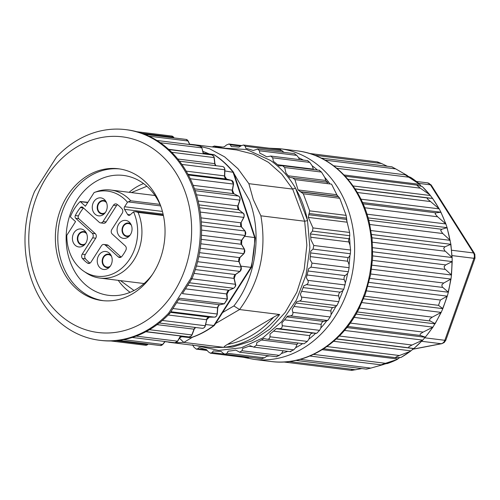 <?xml version="1.0" encoding="UTF-8"?>
<svg xmlns="http://www.w3.org/2000/svg" width="500" height="500" viewBox="0 0 500 500"><rect width="100%" height="100%" fill="white"/><g stroke="black" fill="none" stroke-linecap="round" stroke-linejoin="round"><path stroke-width="0.75" d="M317.413 170.037A102.863 84.663 -82.9 0 0 312.144 165.756L313.419 169.156A3.262 2.688 -82.9 0 0 313.6 169.569M328.819 182.344A102.863 84.663 -82.9 0 0 324.706 177.344L325.881 180.475A3.262 2.688 -82.9 0 0 327.95 182.256A3.262 2.688 -82.9 0 0 328.019 182.269L328.825 182.338L330.031 183.956M310.544 233.988L349.119 238.756L349.787 235.719L349.594 232.45L347.15 222.2M349.119 238.756A3.262 2.688 -82.9 0 0 348.85 241.969L350.012 245.087A102.863 84.663 -82.9 0 0 349.581 237.938M310.65 252.925L348.375 257.594L349.894 255.694L350.363 253.738L350.594 250.037L350.019 245.1M348.375 257.594A3.262 2.688 -82.9 0 0 347.806 261.25L349.075 264.65A102.863 84.663 -82.9 0 0 349.888 255.694M308.025 271L345.188 275.6L347.65 273.394L348.35 271.762L349.1 267.7L349.081 264.656M345.188 275.6A3.262 2.688 -82.9 0 0 344.231 279.562L345.369 282.838A102.863 84.663 -82.9 0 0 347.65 273.394M303.1 287.594L340.206 292.181L342.925 290.506L343.8 289.237L345.375 282.844M340.206 292.181A3.262 2.688 -82.9 0 0 338.7 295.925L339.344 299.413A102.863 84.663 -82.9 0 0 342.925 290.506M295.988 303.038L332.962 307.613L335.85 306.525L336.856 305.644L338.794 301.694L339.344 299.419M332.962 307.613A3.262 2.688 -82.9 0 0 330.956 311.012L331.087 314.613A102.863 84.663 -82.9 0 0 335.85 306.525M286.913 316.881L323.675 321.425L327.719 320.494L330.181 316.969L331.087 314.619M323.675 321.425A3.262 2.688 -82.9 0 0 321.231 324.387L320.838 327.987A102.863 84.663 -82.9 0 0 326.656 320.944M276.212 328.7L315.606 333.35L316.669 333.325L319.581 330.344L320.838 327.994M312.625 333.206A3.262 2.688 -82.9 0 0 309.812 335.631L308.919 339.125A102.863 84.663 -82.9 0 0 315.606 333.35M281.512 353.45A102.863 84.663 -82.9 0 0 287.725 351.325M283.163 350.756L281.512 353.456L279.275 355.375L276.294 356.719M267.369 355.606L266.863 356.206A102.863 84.663 -82.9 0 0 269.756 355.906M298.106 343.031A3.262 2.688 -82.9 0 0 297.056 344.419L295.675 347.7A102.863 84.663 -82.9 0 0 302.675 343.6M303.344 160.094A102.863 84.663 -82.9 0 0 298.644 157.719L299.4 159.606M363.55 298.831L442.831 308.644L441.181 312.394L361.956 302.587M357.281 311.962L430.219 320.994C429.769 321.294 429.625 320.631 429.781 319.019L432.287 317.137L359.462 308.119M430.219 320.994L435.006 323.594L432.887 327.231M441.181 312.394L432.287 317.137M347.713 326.469L420.569 335.481C420.075 335.775 419.994 335.25 420.325 333.9L423.137 332.088L350.256 323.062M420.569 335.481L425.25 337.144L422.569 340.325M354.081 317.381L432.95 327.144L423.137 332.088M336.362 338.85L409.056 347.85C408.581 348.125 408.525 347.756 408.888 346.744L412.056 345.012L339.312 336.012M409.056 347.85L413.806 348.575L410.138 351.431L399.375 355.525L326.894 346.556M344.475 330.425L422.75 340.112L412.056 345.012M399.375 355.525L396.056 356.969C395.419 357.713 395.412 357.956 396.037 357.706L323.612 348.781M396.037 357.706L400.919 357.475A100.931 83.069 97.1 0 0 410.138 351.431L410.925 350.85L333.631 341.287M399.8 357.531L396.956 359.569L385.475 363.3L313.55 354.4M385.475 363.3L381.931 364.5C381.25 364.894 381.244 364.988 381.9 364.769L381.25 364.862M381.9 364.769L387.175 363.425M367.081 368.812C366.394 368.988 366.381 369.056 367.056 369.012L370.781 368.106L300.163 359.363M383.875 364.412L370.781 368.106M361.838 368.569L351.881 370.375C351.262 370.056 351.312 369.837 352.031 369.719L351.675 369.875M327.35 183.619L327.05 181.838M363.456 160.175L309.5 153.463M314.738 155.262L381.562 163.538L377.512 161.912L377.944 162.681M381.562 163.538L387.294 166.269M325.056 160.15L395.719 168.894L392.081 166.975M395.719 168.894L407.438 175.613M344.031 174.981L419.7 184.344L405.219 174.85L410.469 177.431M333.675 165.8L405.669 174.881M419.7 184.344L421.262 186.306M417.625 185.225L422.3 186.625A100.931 83.069 97.1 0 1 429.744 194.762L420.319 188.169L417.106 185.556L417.625 185.225L417.262 185.144L345.2 176.225M353.05 185.95L430.369 195.519L432.594 198.438L354.3 188.75M360.894 199.163L439.181 208.856L427.163 198.694L427.812 198.006L432.594 198.438M439.062 208.612L440.931 212.225L362.481 202.512M366.987 214.188L445.863 223.95L437.575 216.769L435.1 213.85L435.919 212.838L440.931 212.225L445.838 223.869M445.831 223.85L447.094 227.662L368.113 217.887M370.988 230.538L450.219 240.344L442.75 233.525L440.662 230.562L441.7 229.275L447.094 227.662M447.094 227.675L450.881 244.288L371.594 234.475M372.688 247.706L452.113 257.538L445.394 251.244C445.119 251.462 444.55 250.487 443.694 248.337L444.981 246.806L450.881 244.288L452.113 257.6M452.113 257.538L452.188 261.594L372.738 251.762M371.994 265.175L451.481 275.012L445.425 269.406C445.112 269.656 444.669 268.725 444.087 266.619L445.662 264.906L452.188 261.594M451.481 275.012L450.975 279.056L371.488 269.219M368.906 282.4L448.356 292.231L442.844 287.444C442.481 287.719 442.15 286.863 441.844 284.862L443.719 283.025L450.975 279.056M448.356 292.231L447.275 296.144L367.856 286.312M442.831 308.644L438.506 305.344L364.581 296.2M366.463 290.875L440.4 300.025L447.281 296.144M440.4 300.025L438.506 305.344M370.538 274.969L365.444 293.856L358.544 309.637M372.625 256.756L372.481 259.369M372.081 238.55L372.625 256.794M368.938 220.912L369.487 223.156M363.312 204.4L364.094 206.25M355.456 189.537L356.244 190.794M430.369 195.519L429.75 194.762L430.369 195.519M419.194 183.775L418.981 183.612A100.931 83.069 97.1 0 0 410.412 177.225M397.194 359.469L396.956 359.569A100.931 83.069 97.1 0 1 387.081 363.631L397.231 359.45M337.85 337.444L336.806 338.444M349.363 324.3L348.137 325.925M358.756 309.231L357.656 311.288M337.681 196.337L337.062 195.169L339.756 198.287L303.294 193.775L309.669 210.85L308.306 217.4L312.975 227.919L312.456 231.1L310.494 233.394A102.65 84.488 97.1 0 1 310.887 239.75L313.794 245.487L313.038 249.119L310.769 251.119A102.65 84.488 97.1 0 1 310.012 259.475L312.05 263.113L311.019 267.144L308.494 268.775A102.65 84.488 97.1 0 1 306.337 277.725L307.838 280.35C308.688 282.213 308.231 283.637 306.475 284.619L303.744 285.844A102.65 84.488 97.1 0 1 300.356 294.281L301.469 297.069C302.05 299.019 301.4 300.338 299.525 301.025L296.663 301.8A102.65 84.488 97.1 0 1 292.144 309.475L292.856 312.35C293.156 314.325 292.337 315.5 290.387 315.875L287.456 316.169A102.65 84.488 97.1 0 1 281.944 322.844L282.25 325.725C282.281 327.675 281.312 328.669 279.337 328.706L276.406 328.519A102.65 84.488 97.1 0 1 270.062 333.994L269.981 336.794C269.744 338.656 268.656 339.438 266.706 339.15L263.844 338.475A102.65 84.488 97.1 0 1 256.869 342.587L256.406 345.219L253.806 347.125L250.15 345.737A102.65 84.488 97.1 0 1 242.744 348.369L241.944 350.756L239.662 352.181L235.738 350.094A102.65 84.488 97.1 0 1 228.125 351.156L227.031 353.237L225.087 354.219L223.3 353.363L221.031 351.4A102.65 84.488 97.1 0 1 213.45 350.869L212.106 352.575L210.531 353.2L208.444 351.925L206.488 349.631A102.65 84.488 97.1 0 1 199.156 347.519L197.619 348.806L196.431 349.137L194.137 347.394L192.531 344.837M347 221.775L346.425 219.4M431.4 185.338L474.475 253.463A5.444 2.181 147.7 0 0 473.494 252.944L451.613 250.238M431.344 185.263A5.444 2.181 147.7 0 0 430.419 184.825L473.494 252.944A5.444 4.481 -82.9 0 1 473.988 258.306L444.837 340.294L424.556 337.781M412.312 349.35L441.75 343.7A5.444 2.988 -100.9 0 1 441.219 343.719A5.444 4.481 -82.9 0 0 444.837 340.294A5.444 0.806 -160.4 0 0 445.85 340.175L444.2 342.537L441.8 343.688M218.119 147.65A102.65 84.488 97.1 0 1 224.225 146.862L226.55 144.938L229.05 144.019L230.281 144.806L231.319 146.619A102.65 84.488 97.1 0 1 238.906 147.15L241.481 145.594L243.619 145.044L245.138 146.244L245.869 148.387A102.65 84.488 97.1 0 1 253.2 150.5L257.675 149.1L259.444 150.775L259.825 153.188A102.65 84.488 97.1 0 1 266.681 156.819L270.806 156.062L272.731 157.831L273.344 161.294A102.65 84.488 97.1 0 1 278.944 165.906L282.569 165.725L284.675 167.519L285.981 173.056A102.65 84.488 97.1 0 1 289.619 177.5L292.544 177.787L294.931 179.613L298.05 189.938L303.294 193.775M319.212 170.325L321.475 172.069L324.712 177.338M347.019 221.769L346.138 215.362L339.756 198.287M267.444 339.237L304.037 343.769L307.306 341.413L308.919 339.131M295.675 347.706L293.738 349.844L290.206 351.5M266.863 356.206L264.356 357.856L261.613 358.75M249.363 357.231L247.031 357.725M294.269 153.619L296.775 155.394L298.644 157.713M280.15 149.556L284.037 152.363M212.156 146.912L214.406 146.056L216.144 147.406M196.544 345.7L218.65 350.425L241.275 347.775L262.787 337.956L281.613 321.669L296.394 300.1L306.05 274.819L309.881 247.662L307.488 220.256A101.706 83.713 -82.9 0 0 295.606 188.444L295.481 188.1L292.675 189.094L304.675 221.238L260.881 215.812L253.281 199.55L248.881 183.681L292.675 189.094L281.75 174.144L268.425 162.338L253.269 154.137L236.887 150M202.8 151.275L208.956 153.831M233.938 173.419L249.387 200.275C262.431 234.013 256.006 277.775 233.881 305.956L222.625 312.519M181.656 336.731L179.5 338.025M260.881 215.812C266.906 250.706 259.8 281.95 239.556 309.544L233.881 305.956M227.519 344.381L273.625 317.194C260.431 332.081 245.062 341.144 227.519 344.381C225.175 345.694 223.981 346.688 223.938 347.375L183.825 342.406L192.525 337.194M215.6 323.519L239.556 309.544L279.662 314.513C277.975 314.894 275.963 315.788 273.625 317.194M179.319 338.131L183.825 342.406L175.588 342.738M174.587 342.706L164.988 341.681M189.644 144.231L193.081 144.569L209.475 148.713L224.65 156.875L237.969 168.706L248.881 183.681M295.481 188.1C288.819 176.694 280.487 167.475 270.487 160.45L246.725 149.525L221 148.012M307.613 220.594L304.675 221.238L306.863 245.131L304.219 269.244L296.875 292.15L285.181 312.444L269.944 329.019L252.013 340.825L232.438 347.106L212.413 347.644L168.619 342.244M307.519 160.6L309.788 162.419L312.144 165.75M294.931 179.613L331.55 184.144L336.856 194.769M152.338 274.594A60.412 49.719 97.1 0 1 108.619 295.338A60.412 49.719 97.1 0 1 66.694 229.275A60.412 49.719 97.1 0 1 123.456 175.425A60.412 49.719 97.1 0 1 160.8 206.2M119.588 168.931A66.4 54.65 -82.9 0 0 58.425 228.25A66.4 54.65 -82.9 0 0 103.281 300.688M153.044 273.512A66.4 54.65 97.1 0 1 102.05 300.556A66.4 54.65 97.1 0 1 55.975 227.944A66.4 54.65 97.1 0 1 118.362 168.762A66.4 54.65 97.1 0 1 161.269 207.575A66.4 54.65 97.1 0 1 153.044 273.512M161.062 155.006A98.588 81.144 97.1 0 1 139.856 324.444A98.588 81.144 97.1 0 1 29.7 224.525A98.588 81.144 97.1 0 1 161.062 155.006M205.65 324.538L213.812 325.487A99.081 81.55 97.1 0 1 190.719 337.706L180.306 336.581M240.863 266.137L250.925 267.356A99.081 81.55 97.1 0 0 254.65 237.575L244.65 236.256M169.919 313.219L168.688 313.062A106.131 87.35 97.1 0 1 99.625 340.288L100.856 340.438A106.131 87.35 -82.9 0 0 169.919 313.219L179.475 298.244L224.269 303.788L219.894 304.756A1.087 0.594 77.5 0 0 220.012 304.75A1.087 0.594 77.5 0 0 220.113 304.706M224.4 303.744L227.35 299.244M241.494 244.475L241.719 240.269M239.044 261.606L239.869 257.475M187.738 285.3L229.019 290.256M222.262 166.494A3.262 2.688 97.1 0 1 222.425 166.506A3.262 2.688 97.1 0 1 224.719 169.725L224.519 175.888A3.262 2.688 -82.9 0 0 226.513 179.044L231.444 180.356A3.262 2.688 97.1 0 1 233.381 184.081L232.294 190.156A3.262 2.688 -82.9 0 0 233.787 193.713L238.412 196.05A3.262 2.688 97.1 0 1 239.769 200.15L237.838 205.963A3.262 2.688 -82.9 0 0 238.781 209.806L242.963 213.094A3.262 2.688 97.1 0 1 243.694 217.456L240.969 222.819A3.262 2.688 -82.9 0 0 241.344 226.838L244.95 230.981A3.262 2.688 97.1 0 1 245.037 235.469L241.606 240.219A3.262 2.688 -82.9 0 0 241.388 244.288L244.319 249.163A3.262 2.688 97.1 0 1 243.756 253.631L239.719 257.631A3.262 2.688 -82.9 0 0 238.925 261.625L241.081 267.081A3.262 2.688 97.1 0 1 239.887 271.406L235.375 274.531A3.262 2.688 -82.9 0 0 234.019 278.331L235.344 284.2A3.262 2.688 97.1 0 1 233.556 288.244L228.744 290.375A3.406 2.8 -82.9 0 0 226.831 293.95L185.481 288.837M168.688 313.062L190.756 278.506L191.981 278.663L182.419 293.631L226.9 298.969M239.013 261.981L239.963 257.231M241.525 244.731L241.781 239.894M215.8 165.613L215.212 164.725M168.531 149.269L203.294 153.863M214.013 154.662L203.269 153.038M224.875 170.944L233.6 172.375M224.269 303.788L227.213 299.175L226.55 294.163M99.625 340.288A106.131 87.35 97.1 0 1 34.569 191.412L56.638 156.856A106.131 87.35 97.1 0 1 125.7 129.631A106.131 87.35 97.1 0 1 167.413 149.213A106.131 87.35 97.1 0 1 190.756 278.506M191.981 278.663A106.131 87.35 -82.9 0 0 168.637 149.369A106.131 87.35 -82.9 0 0 126.925 129.787L125.7 129.631M213.65 154.494A99.081 81.55 97.1 0 1 233.012 172.056L254.65 237.575L255.125 237.7M214.419 325.269L213.812 325.487L250.925 267.362L251.475 267.4M143.556 183.575A59.869 49.275 -82.9 0 0 129.137 192.306M118.244 280.35A59.869 49.275 -82.9 0 0 130.094 292.325M87.881 202.306L80.156 201.506A42.9 35.306 -82.9 0 0 70.338 216.875A2.175 1.794 -82.9 0 0 70.525 217.062L75.55 221.619L66.8 235.325A42.9 35.306 -82.9 0 0 83.769 271.219L86.213 272.875A44.356 36.506 -82.9 0 0 99.85 278.069A44.356 36.506 -82.9 0 0 133.912 260.006A44.356 36.506 -82.9 0 0 138.075 212.413L135.844 211.713L133.537 211.844L130.125 214.906A2.175 1.794 97.1 0 1 128.831 215.344A2.175 1.794 97.1 0 1 127.625 214.513L124.537 209.344A2.175 1.794 97.1 0 1 124.606 206.744L127.487 202.231L130.731 200.769A44.356 36.506 -82.9 0 0 110.744 190.031L153.519 195.325A44.356 36.506 97.1 0 1 155.013 195.544M144.125 283.512A44.356 36.506 97.1 0 1 142.625 283.363L99.85 278.069M105.331 212.544A6.256 5.15 97.1 0 1 102.044 213.456A6.256 5.15 97.1 0 1 97.675 208.231A6.256 5.15 97.1 0 1 103.581 201.031A6.256 5.15 97.1 0 1 106.55 202.719M130.156 235.062A6.256 5.15 97.1 0 1 126.869 235.975A6.256 5.15 97.1 0 1 122.469 229.944A6.256 5.15 97.1 0 1 127.069 223.6A6.256 5.15 97.1 0 1 128.406 223.55A6.256 5.15 97.1 0 1 131.375 225.238M110.306 266.156A6.256 5.15 97.1 0 1 107.019 267.069A6.256 5.15 97.1 0 1 102.675 260.225A6.256 5.15 97.1 0 1 108.556 254.644A6.256 5.15 97.1 0 1 111.519 256.331M85.475 243.637A6.256 5.15 97.1 0 1 83.531 244.5A6.256 5.15 97.1 0 1 82.188 244.55A6.256 5.15 97.1 0 1 77.85 237.706A6.256 5.15 97.1 0 1 83.725 232.125A6.256 5.15 97.1 0 1 86.694 233.812M90.05 263.075A33.744 27.775 97.1 0 1 85.481 258.837A3.262 2.688 97.1 0 1 85.294 254.525L95.719 238.206A3.262 2.688 -82.9 0 0 95.294 233.656L78.812 218.706A2.175 1.794 97.1 0 1 78.394 215.912A38.1 31.356 97.1 0 1 83.462 207.975A2.175 1.794 97.1 0 1 83.469 207.969L80.394 207.6A2.175 1.794 97.1 0 1 81.906 206.931A2.175 1.794 97.1 0 1 82.762 207.331L99.244 222.281A3.262 2.688 -82.9 0 0 100.531 222.887A3.262 2.688 -82.9 0 0 103.038 221.556L113.456 205.231A3.262 2.688 97.1 0 1 115.969 203.9A3.262 2.688 97.1 0 1 116.994 204.3A33.744 27.775 97.1 0 1 122.044 208.881A3.262 2.688 97.1 0 1 122.238 213.194L111.812 229.519A3.262 2.688 -82.9 0 0 112.238 234.062L125.269 245.888A3.262 2.688 97.1 0 1 125.875 250.119A33.744 27.775 97.1 0 1 121.831 256.444A3.262 2.688 97.1 0 1 119.531 257.481A3.262 2.688 97.1 0 1 118.25 256.881L105.219 245.056A3.262 2.688 -82.9 0 0 103.931 244.456A3.262 2.688 -82.9 0 0 101.425 245.787L91 262.113A3.262 2.688 97.1 0 1 88.494 263.438A3.262 2.688 97.1 0 1 87.469 263.044A33.744 27.775 97.1 0 1 82.413 258.456A3.262 2.688 97.1 0 1 82.225 254.15L92.65 237.825A3.262 2.688 -82.9 0 0 92.225 233.275L75.744 218.325A2.175 1.794 97.1 0 1 75.325 215.531A38.1 31.356 97.1 0 1 80.394 207.6M121.131 257.087L108.287 245.438A3.262 2.688 -82.9 0 0 107 244.838L103.931 244.456M100.531 222.887L103.594 223.263A3.262 2.688 -82.9 0 0 106.106 221.931L116.525 205.613A3.262 2.688 97.1 0 1 117.481 204.644M105.925 201.419A6.806 5.6 -82.9 0 0 97.35 205.963A6.806 5.6 -82.9 0 0 103.431 213.944A6.806 5.6 -82.9 0 0 104.406 213.65M130.75 223.938A6.806 5.6 -82.9 0 0 124.712 224.144A6.806 5.6 -82.9 0 0 122.056 230.831A6.806 5.6 -82.9 0 0 129.238 236.169M110.894 255.031A6.806 5.6 -82.9 0 0 107.163 254.156A6.806 5.6 -82.9 0 0 102.275 262.519A6.806 5.6 -82.9 0 0 109.381 267.262M86.069 232.512A6.806 5.6 -82.9 0 0 77.4 237.65A6.806 5.6 -82.9 0 0 84.556 244.744M100.569 215.787A9.056 7.456 97.1 0 1 92.694 204.25A9.056 7.456 97.1 0 1 105.075 200.225A9.056 7.456 97.1 0 1 103.294 214.606A9.056 7.456 97.1 0 1 100.569 215.787M117.137 230.812A9.056 7.456 97.1 0 1 121.356 221.419A9.056 7.456 97.1 0 1 129.9 222.744A9.056 7.456 97.1 0 1 128.119 237.125A9.056 7.456 97.1 0 1 117.137 230.812M103.888 251.556A9.056 7.456 97.1 0 1 110.05 253.837A9.056 7.456 97.1 0 1 108.269 268.219A9.056 7.456 97.1 0 1 97.575 263.575A9.056 7.456 97.1 0 1 103.888 251.556M87.325 236.531A9.056 7.456 97.1 0 1 83.444 245.7A9.056 7.456 97.1 0 1 73.669 243.331A9.056 7.456 97.1 0 1 75.169 231.231A9.056 7.456 97.1 0 1 85.219 231.319A9.056 7.456 97.1 0 1 87.325 236.531M110.744 190.031A44.356 36.506 -82.9 0 0 98.381 191.044L94.125 192.525L85.375 206.231L80.35 201.669A2.175 1.794 -82.9 0 0 80.15 201.519M127.487 202.231A42.9 35.306 -82.9 0 0 94.125 192.525M83.769 271.219A42.9 35.306 -82.9 0 0 129.906 258.769A42.9 35.306 -82.9 0 0 133.537 211.844M440.706 312.931A100.931 83.069 97.1 0 1 435.006 323.594M356.081 314.075L435.05 323.85L441.213 312.331M432.35 327.75A100.931 83.069 97.1 0 1 425.25 337.144M346.838 327.575L425.281 337.281L432.9 327.219M422.056 340.719A100.931 83.069 97.1 0 1 413.769 348.55M335.531 338.888L413.806 348.575M322.206 349.675L397.837 359.038M432.556 198.45A100.931 83.069 97.1 0 1 438.656 208.1M440.869 212.35A100.931 83.069 97.1 0 1 445.438 223.212M446.987 227.9A100.931 83.069 97.1 0 1 449.881 239.644M450.719 244.631A100.931 83.069 97.1 0 1 451.856 256.9M451.956 262.025A100.931 83.069 97.1 0 1 451.3 274.45M450.662 279.556A100.931 83.069 97.1 0 1 448.237 291.762M446.875 296.7A100.931 83.069 97.1 0 1 442.75 308.306M442.844 287.444L369.862 278.412M443.719 283.025L370.731 273.994M445.425 269.406L372.444 260.369M445.662 264.906L372.675 255.875M445.394 251.244L372.419 242.213M444.981 246.806L372.006 237.775M442.75 233.525L369.8 224.494M441.7 229.275L368.762 220.244M437.575 216.769L364.688 207.75M435.919 212.838L363.062 203.825M430.019 201.494L357.275 192.494M427.812 198.006L355.112 189.013M420.319 188.169L347.837 179.2M408.769 177.188L336.831 168.287M355.744 369.787L289.05 361.538M269.137 148.2L279.988 148.731A106.131 87.35 97.1 0 1 347.25 291.844A106.131 87.35 97.1 0 1 253.912 359.381L271.094 361.512A106.131 87.35 -82.9 0 0 364.431 293.975A106.131 87.35 -82.9 0 0 297.181 150.856M421.656 341.294L441.219 343.719L412.438 349.237M452.013 255.588L473.988 258.306A5.444 0.806 19.6 0 0 475 258.194L445.85 340.175M418.725 183.375L430.419 184.825A5.444 4.481 -82.9 0 0 427.488 182.85M321.475 172.069L284.675 167.519M299.981 191.675L338.075 196.388M338.594 196.65L301.331 192.037M309.669 210.85L346.138 215.362M346.619 218.137L309.356 213.525M308.587 214.719L346.681 219.431M312.975 227.919L349.594 232.45M349.787 235.719L312.456 231.1M313.794 245.487L350.594 250.037M350.363 253.738L313.038 249.119M312.05 263.113L349.1 267.7M348.35 271.762L311.019 267.144M307.838 280.35L345.163 284.969M306.475 284.619L343.8 289.237M301.469 297.069L338.794 301.694M299.525 301.025L336.856 305.644M292.856 312.35L330.181 316.969M290.387 315.875L327.719 320.494M282.25 325.725L319.581 330.344M279.337 328.706L316.669 333.325M269.981 336.794L307.306 341.413M256.406 345.219L293.738 349.844M241.944 350.756L279.275 355.375M227.031 353.237L264.356 357.856M212.106 352.575L224.644 354.131M197.619 348.806L206.744 349.938M259.444 150.775L296.775 155.394M245.138 146.244L282.469 150.863M230.281 144.806L240.656 146.094M215.319 146.506L221.019 147.213M307.488 220.256L295.606 188.444M279.662 314.513C264.194 333.781 245.619 344.738 223.938 347.375M309.788 162.419L272.731 157.831M313.419 169.156L277.606 164.725M325.881 180.475L288.306 175.825M327.95 182.256L293.4 177.981L328.019 182.269M336.894 194.744L298.05 189.938M308.306 217.4L347.15 222.206M310.775 237.256L348.85 241.969M310.338 256.613L347.806 261.25M307.075 274.969L344.231 279.562M301.625 291.331L338.7 295.925M294.025 306.444L330.956 311.012M284.538 319.844L321.231 324.387M273.519 331.138L309.812 335.631M261.419 340.006L297.056 344.419M248.95 346.225L252.306 346.637M132.231 337.469L174.887 342.744A3.262 2.688 -82.9 0 0 177.5 341.244L180.431 336.031A3.262 2.688 97.1 0 1 180.519 335.887M136.125 336.125L177.712 341.2L174.887 342.744M145.831 331.75L180.644 335.981M189.044 336.944A3.262 2.688 -82.9 0 0 191.85 334.931L191.356 336.037L189.006 336.938L146.075 331.625M149.506 329.694L191.85 334.931L194.006 329.225A3.262 2.688 97.1 0 1 195.5 327.475M157.069 324.656L194.213 329.2L192.056 334.906M110.894 340.975L145.594 345.269A3.262 2.688 -82.9 0 0 147.537 344.606L148.15 344.05M116.05 340.706L147.537 344.606A1.087 0.45 48 0 0 147.75 344.556A1.087 0.45 48 0 0 147.825 344.35M118.781 340.419L160.269 345.55A3.262 2.688 -82.9 0 0 162.581 344.5L164.944 341.519M123.519 339.669L162.581 344.5A1.087 0.369 38.4 0 0 162.8 344.45L160.269 345.55M162.344 320.45L205.387 325.756L204.7 327.212L203.419 328.156L202.188 328.3A3.262 2.688 -82.9 0 0 205.194 325.75L206.706 319.731L205.387 325.756M202.013 328.275A3.262 2.688 -82.9 0 0 202.2 328.3L159.256 322.987M168.206 314.988L206.513 319.731A3.262 2.688 97.1 0 1 209.225 317.169A1.087 0.613 89.5 0 0 209.275 317.169A1.087 0.613 89.5 0 0 209.319 317.162M170.456 312.369L209.225 317.169L214.325 317.119A1.087 0.613 89.5 0 0 214.369 317.119A1.087 0.613 89.5 0 0 214.438 317.113M170.863 311.737L214.325 317.119A3.262 2.688 -82.9 0 0 217.119 313.988L217.569 307.831A3.262 2.688 97.1 0 1 219.894 304.756L178.581 299.644M176.594 302.762L217.756 307.869L217.312 314.025C216.656 316.3 215.675 317.331 214.369 317.119L209.275 317.169L206.706 319.731M172.919 308.519L217.312 314.025M191.875 278.825L235.538 284.294C236.144 285.262 235.538 286.569 233.725 288.225A1.087 0.556 66.1 0 1 233.556 288.244L189.356 282.775M195.319 269.575L235.375 274.531A1.087 0.5 55.3 0 0 235.575 274.488L234.213 278.425L194.019 273.381M197.594 261.7L241.081 267.081A1.087 0.344 -21.6 0 1 241.281 267.188L240.094 271.369A1.087 0.5 55.3 0 1 239.887 271.406L196.412 266.025M239.125 261.737A1.087 0.344 -21.6 0 0 238.925 261.625L198.769 256.656M239.994 257.438A1.087 0.425 45.3 0 1 239.944 257.575A1.087 0.425 45.3 0 1 239.719 257.631L199.544 252.662M200.256 248.25L243.756 253.631A1.087 0.425 45.3 0 0 243.975 253.581A1.087 0.425 45.3 0 0 244.025 253.331M244.519 249.269A1.087 0.425 -31 0 0 244.319 249.163L200.812 243.781M201.219 239.312L241.388 244.288A1.087 0.425 -31 0 1 241.588 244.394A1.087 0.425 -31 0 1 241.606 244.544M201.55 230.087L245.037 235.469A1.087 0.344 35.8 0 0 245.256 235.413L241.825 240.162A1.087 0.344 35.8 0 1 241.606 240.219L201.444 235.25M245.194 231.306A1.087 0.5 -41 0 0 245.144 231.075A1.087 0.5 -41 0 0 244.95 230.981L201.475 225.6M201.287 221.881L241.344 226.838A1.087 0.5 -41 0 1 241.525 226.925A1.087 0.5 -41 0 1 241.588 227.119M200.263 212.081L243.906 217.413L240.969 222.819L200.963 217.869M199 204.881L238.781 209.806A1.087 0.556 -51.8 0 1 238.944 209.869L243.119 213.156A1.087 0.556 -51.8 0 0 242.963 213.094L199.55 207.725M243.906 217.413C244.494 215.175 244.231 213.756 243.119 213.156A1.087 0.556 -51.8 0 1 243.231 213.344M198.144 201.05L238.038 205.938L238.944 209.869A1.087 0.556 -51.8 0 1 239.037 210.006M196.444 194.794L239.969 200.131L238.038 205.944M194.475 188.844L233.787 193.713A1.087 0.594 -63.2 0 1 233.9 193.744L238.525 196.081A1.087 0.594 -63.2 0 0 238.412 196.05L195.125 190.694M239.969 200.131C240.312 198.194 239.831 196.844 238.525 196.081A1.087 0.594 -63.2 0 1 238.644 196.181M193.125 185.306L232.488 190.169L233.9 193.744A1.087 0.594 -63.2 0 1 233.994 193.812M190.231 178.738L233.575 184.088L232.488 190.169M187.956 174.275L226.513 179.044A1.087 0.613 -75.1 0 1 226.562 179.056L231.494 180.362A1.087 0.613 -75.1 0 0 231.444 180.356L188.356 175.025M233.575 184.088L231.494 180.362A1.087 0.613 -75.1 0 1 231.55 180.387M186.188 171.144L224.519 175.888L226.562 179.056A1.087 0.613 -75.1 0 1 226.606 179.069M181.863 164.419L224.913 169.769L224.706 175.931M168.85 149.562L211.781 154.875A3.262 2.688 97.1 0 1 214.056 157.525L214.744 163.588A3.262 2.688 -82.9 0 0 215.794 165.688M171.7 152.281L214.244 157.6L214.931 163.663L177.769 159.012M203.325 153.825A3.406 2.8 97.1 0 1 203.244 153.569L201.9 147.95L203.494 153.85M160.306 142.725L201.706 147.85A3.262 2.688 -82.9 0 0 199.537 145.75L201.9 147.95M189.625 144.519L188.05 140.994A1.087 0.369 -24.1 0 1 188.25 141.106L189.788 144.544M148.925 136.156L188.05 140.994A3.262 2.688 -82.9 0 0 186.062 139.406L188.25 141.106M174 137.912L173.506 137.169A1.087 0.444 -33.6 0 1 173.7 137.275A1.087 0.444 -33.6 0 1 173.719 137.494M141.762 133.244L173.506 137.169A3.262 2.688 -82.9 0 0 171.769 136.044L174.137 137.931M235.681 274.319A1.087 0.5 55.3 0 1 235.575 274.488L240.094 271.369A1.087 0.5 55.3 0 0 240.206 271.15M227.019 294.019L228.919 290.35L233.725 288.225A1.087 0.556 66.1 0 0 233.875 288.075M75.325 215.531L78.394 215.912M78.812 218.706L75.744 218.325M92.225 233.275L95.294 233.656M92.65 237.825L95.719 238.206M82.225 254.15L85.294 254.525M85.481 258.837L82.413 258.456M87.469 263.044L89.588 263.306M105.219 245.056L108.287 245.438M118.25 256.881L120.925 257.213M113.456 205.231L116.525 205.613M106.106 221.931L103.038 221.556M130.213 214.831L127.625 214.513M124.537 209.344L163.1 214.112M162.425 211.425L124.606 206.744M80.35 201.669L87.706 202.581M128.756 201.969L160.681 205.919M163.419 215.55L138.075 212.413M130.731 200.769L160.012 204.387M321.163 158.088L392.169 166.875M309.662 153.519L377.494 161.912M283.694 361.981L351.419 370.369M295.869 360.406L366.356 369.131M309.875 356.031L381.231 364.862M279.988 148.731L297.169 150.856C330.737 154.569 359.844 183.406 369.031 221.281M271.094 361.512C304.456 366.075 339.606 345.35 357.794 311.031M370.531 275L372.488 259.369M372.1 238.694L369.412 222.838M253.912 359.381L243.263 357.25M474.837 254.144L475 258.194M416.394 181.475L427.463 182.844L431.019 184.812M400.956 357.481L410.594 351.156M413.819 348.606L422.6 340.294M442.812 308.694L447.3 296.081M448.344 292.288L450.988 278.981M451.475 275.087L452.194 261.537M439.081 208.644L432.619 198.412M430.125 195.144L422.344 186.625M419.219 183.794L410.425 177.231M319.694 170.319L282.45 165.712M290.944 351.725L253.612 347.1M276.731 356.769L239.4 352.15M262.131 358.806L224.8 354.188M247.575 357.788L210.244 353.162M207.2 350.469L196.175 349.106M294.731 153.688L257.406 149.062M280.669 149.625L243.337 145.006M241.531 145.562L228.781 143.981M222.413 147.044L214.181 146.025M236.875 149.975L193.081 144.556M307.85 160.65L270.594 156.037M195.6 327.488L194.213 329.2M180.688 335.906L177.712 341.2M165.1 341.538L162.8 344.45M148.294 344.069L145.594 345.269M224.338 303.794L220.006 304.75C219.169 304.669 218.419 305.712 217.756 307.869M241.825 240.162L241.588 244.394L244.513 249.269L243.975 253.581L239.938 257.581L239.125 261.731L241.281 267.188M241.181 222.775L241.525 226.925L245.138 231.069L245.256 235.413M224.913 169.769C224.731 167.838 223.906 166.75 222.425 166.506L179.5 161.194M214.931 163.663L215.894 165.7M211.781 154.875L213.837 156.306L214.244 157.6M156.869 140.469L199.537 145.75M144.531 134.269L186.062 139.406M136.794 131.713L171.769 136.044M234.213 278.425L235.538 284.294M227.025 294.012L227.394 299.081M214.119 154.681C221.363 159.319 227.812 165.169 233.475 172.219M233.65 172.55L255.162 237.688M255.206 237.969L251.556 267.113M251.444 267.375L214.55 325.163M214.294 325.444C207.069 330.875 199.375 334.944 191.213 337.644M131.356 192.581L146.888 186.287M133.994 290.512L120.463 280.625M163.312 215.075L135.956 211.688"/></g></svg>

